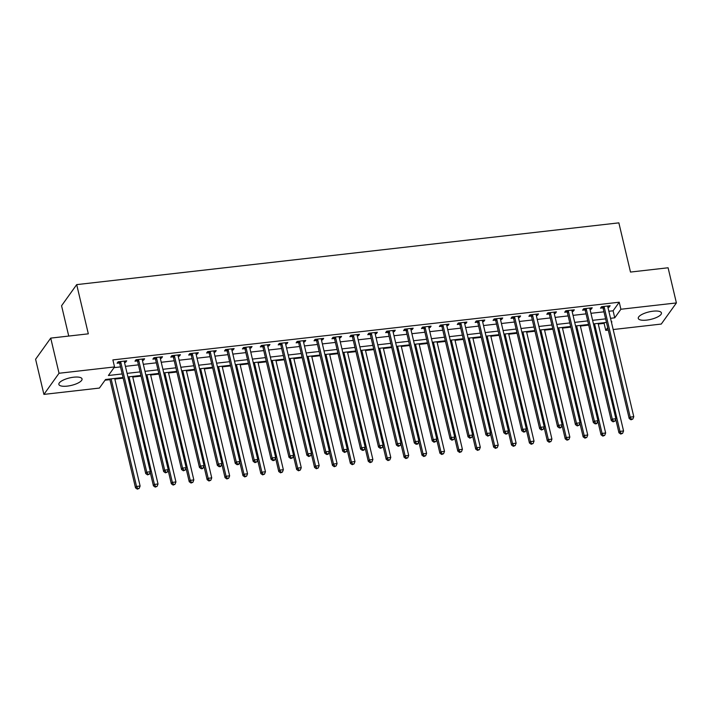 <?xml version="1.0" encoding="UTF-8"?>
<svg xmlns="http://www.w3.org/2000/svg" width="712" height="712" viewBox="0 0 712 712"><rect width="100%" height="100%" fill="white"/><g stroke="black" fill="none" stroke-linecap="round" stroke-linejoin="round"><path stroke-width="1.07" d="M73.639 377.209A11.908 3.836 -13.3 0 1 82.04 378.926A11.908 3.836 -13.3 0 1 67.266 386.118A11.908 3.836 -13.3 0 1 58.865 384.4A11.908 3.836 -13.3 0 1 73.639 377.209M653.046 311.197A11.908 3.836 -13.3 0 1 661.439 312.915A11.908 3.836 -13.3 0 1 646.665 320.106A11.908 3.836 -13.3 0 1 638.272 318.389A11.908 3.836 -13.3 0 1 653.046 311.197M68.735 336.064L61.57 305.751L76.691 284.622L618.861 222.856L630.494 272.064L668.087 267.774L676.4 302.929L661.27 324.058L613.174 329.54M608.271 330.092L605.77 330.377L607.701 327.68M598.276 324.013L604.105 323.355L605.77 330.377M105.038 380.208L109.933 379.647M114.846 379.087L123.176 378.143M132.744 377.048L141.083 376.105M150.65 375.01L158.99 374.058M168.557 372.972L176.887 372.02M186.464 370.934L194.794 369.982M204.371 368.887L212.701 367.944M222.269 366.849L230.608 365.906M240.175 364.811L248.515 363.859M258.082 362.773L266.413 361.821M275.989 360.735L284.319 359.783M293.896 358.697L302.226 357.744M311.794 356.65L320.133 355.706M329.7 354.612L338.04 353.659M347.607 352.573L355.938 351.621M365.514 350.535L373.845 349.583M383.421 348.497L391.751 347.545M401.319 346.45L409.658 345.507M419.226 344.412L427.565 343.46M437.132 342.374L445.463 341.422M455.039 340.336L463.37 339.384M472.946 338.298L481.276 337.346M490.844 336.251L499.183 335.308M508.751 334.213L517.09 333.269M526.658 332.175L534.988 331.222M544.564 330.137L552.895 329.184M562.471 328.099L570.802 327.146M580.369 326.052L588.708 325.108M123.025 377.511L105.545 379.496L99.413 388.067L43.913 394.395L59.034 373.257L114.543 366.938L108.411 375.5L122.179 373.933M59.034 373.257L50.73 338.111L35.6 359.24L43.913 394.395M604.105 323.355L604.613 322.643M608.858 311.269L613.103 310.788L619.235 302.217L112.879 359.907L114.543 366.938M114.036 367.641L120.524 366.903M125.428 366.342L138.422 364.864M143.326 364.304L156.329 362.826M161.232 362.266L174.235 360.788M179.139 360.228L192.142 358.741M197.046 358.189L210.049 356.703M214.953 356.142L227.947 354.665M232.851 354.104L245.854 352.627M250.757 352.066L263.76 350.589M268.664 350.028L281.667 348.542M286.571 347.99L299.574 346.504M304.478 345.943L317.472 344.466M322.376 343.905L335.379 342.428M340.283 341.867L353.286 340.389M358.189 339.829L371.192 338.342M376.096 337.791L389.099 336.304M394.003 335.744L406.997 334.266M411.901 333.705L424.904 332.228M429.808 331.667L442.811 330.19M447.715 329.629L460.717 328.143M465.621 327.591L478.624 326.105M483.528 325.544L496.522 324.067M501.426 323.506L514.429 322.029M519.333 321.468L532.336 319.991M537.24 319.43L550.243 317.952M555.146 317.392L568.14 315.906M573.053 315.354L586.047 313.867M590.951 313.307L603.954 311.829M607.923 307.308L609.107 307.175L610.131 305.751L601.533 306.73L600.51 308.154L602.841 307.887M590.017 309.355L591.2 309.213L592.224 307.789L583.626 308.768L582.603 310.192L584.935 309.934M572.11 311.393L573.293 311.26L574.317 309.827L565.728 310.806L564.705 312.239L567.037 311.972M554.212 313.431L555.396 313.298L556.41 311.865L547.822 312.844L546.798 314.277L549.13 314.01M536.305 315.469L537.489 315.336L538.512 313.912L529.915 314.891L528.891 316.315L531.223 316.048M518.398 317.507L519.582 317.374L520.606 315.95L512.008 316.929L510.985 318.353L513.316 318.086M500.492 319.555L501.675 319.412L502.699 317.988L494.101 318.967L493.087 320.391L495.41 320.133M482.585 321.593L483.768 321.459L484.792 320.026L476.203 321.005L475.18 322.438L477.512 322.171M464.687 323.631L465.871 323.497L466.885 322.064L458.297 323.043L457.273 324.476L459.605 324.209M446.78 325.669L447.964 325.535L448.987 324.111L440.39 325.09L439.366 326.514L441.698 326.247M428.873 327.707L430.057 327.573L431.08 326.149L422.483 327.128L421.459 328.552L423.791 328.285M410.966 329.745L412.15 329.612L413.174 328.188L404.576 329.167L403.562 330.591L405.885 330.332M393.06 331.792L394.243 331.659L395.267 330.226L386.678 331.205L385.655 332.637L387.987 332.37M375.162 333.83L376.345 333.697L377.36 332.264L368.772 333.243L367.748 334.676L370.08 334.409M357.255 335.868L358.439 335.735L359.462 334.302L350.865 335.281L349.841 336.714L352.173 336.447M339.348 337.906L340.532 337.773L341.555 336.349L332.958 337.328L331.934 338.752L334.266 338.485M321.441 339.944L322.625 339.811L323.649 338.387L315.051 339.366L314.037 340.79L316.359 340.523M303.535 341.991L304.718 341.849L305.742 340.425L297.153 341.404L296.13 342.837L298.462 342.57M285.637 344.03L286.82 343.896L287.835 342.463L279.246 343.442L278.223 344.875L280.555 344.608M267.73 346.068L268.913 345.934L269.937 344.501L261.34 345.48L260.316 346.913L262.648 346.646M249.823 348.106L251.007 347.972L252.03 346.548L243.433 347.527L242.409 348.951L244.741 348.684M231.916 350.144L233.1 350.01L234.123 348.586L225.526 349.565L224.511 350.989L226.834 350.722M214.009 352.191L215.193 352.048L216.217 350.624L207.628 351.603L206.605 353.027L208.936 352.769M196.112 354.229L197.295 354.095L198.31 352.663L189.721 353.642L188.698 355.074L191.03 354.807M178.205 356.267L179.388 356.133L180.412 354.701L171.815 355.68L170.791 357.113L173.123 356.846M160.298 358.305L161.482 358.172L162.505 356.748L153.908 357.727L152.884 359.151L155.216 358.884M142.391 360.343L143.575 360.21L144.598 358.786L136.001 359.765L134.986 361.189L137.309 360.922M124.493 362.39L125.668 362.248L126.691 360.824L118.103 361.803L117.08 363.227L119.411 362.969M50.73 338.111L88.324 333.83L76.691 284.622M619.235 302.217L620.891 309.248L676.4 302.929M610.522 318.3L614.759 317.819L620.891 309.248M127.083 373.373L140.086 371.895M144.99 371.335L157.993 369.857M162.897 369.297L175.9 367.81M180.804 367.258L193.798 365.772M198.71 365.212L211.704 363.734M216.608 363.173L229.611 361.696M234.515 361.135L247.518 359.658M252.422 359.097L265.425 357.611M270.329 357.059L283.323 355.573M288.235 355.012L301.229 353.535M306.133 352.974L319.136 351.497M324.04 350.936L337.043 349.458M341.947 348.898L354.95 347.412M359.854 346.86L372.848 345.373M377.76 344.813L390.755 343.335M395.658 342.775L408.661 341.297M413.565 340.737L426.568 339.259M431.472 338.698L444.475 337.212M449.379 336.66L462.373 335.174M467.286 334.622L480.28 333.136M485.183 332.575L498.186 331.098M503.09 330.537L516.093 329.06M520.997 328.499L534 327.022M538.904 326.461L551.898 324.975M556.811 324.423L569.805 322.937M574.709 322.376L587.712 320.898M592.615 320.338L605.618 318.86M611.492 322.394L611.902 321.815L611.368 321.877M606.464 322.438L593.461 323.916M588.557 324.476L575.554 325.954M570.65 326.514L557.647 327.992M552.743 328.552L539.749 330.03M534.846 330.591L521.843 332.077M516.939 332.629L503.936 334.115M499.032 334.676L486.029 336.153M481.125 336.714L468.122 338.191M463.218 338.752L450.224 340.229M445.32 340.79L432.317 342.276M427.414 342.828L414.411 344.314M409.507 344.875L396.504 346.352M391.6 346.913L378.606 348.39M373.693 348.951L360.699 350.429M355.795 350.989L342.792 352.476M337.888 353.027L324.886 354.514M319.982 355.074L306.979 356.552M302.075 357.113L289.081 358.59M284.168 359.151L271.174 360.628M266.27 361.189L253.267 362.675M248.363 363.227L235.361 364.713M230.457 365.274L217.454 366.751M212.55 367.312L199.556 368.789M194.643 369.35L181.649 370.827M176.745 371.388L163.742 372.874M158.838 373.426L145.835 374.913M140.931 375.473L127.929 376.951M613.103 310.788L614.759 317.819M608.804 305.902L609.107 307.175M590.898 307.94L591.2 309.213M572.991 309.978L573.293 311.26M555.093 312.016L555.396 313.298M537.186 314.063L537.489 315.336M519.279 316.101L519.582 317.374M501.373 318.139L501.675 319.412M483.466 320.178L483.768 321.459M465.568 322.216L465.871 323.497M447.661 324.254L447.964 325.535M429.754 326.301L430.057 327.573M411.848 328.339L412.15 329.612M393.941 330.377L394.243 331.659M376.043 332.415L376.345 333.697M358.136 334.453L358.439 335.735M340.229 336.5L340.532 337.773M322.322 338.538L322.625 339.811M304.416 340.576L304.718 341.849M286.518 342.614L286.82 343.896M268.611 344.653L268.913 345.934M250.704 346.7L251.007 347.972M232.797 348.738L233.1 350.01M214.891 350.776L215.193 352.048M196.993 352.814L197.295 354.095M179.086 354.852L179.388 356.133M161.179 356.899L161.482 358.172M143.272 358.937L143.575 360.21M125.365 360.975L125.668 362.248M604.203 307.148L603.189 308.572L629.177 418.514L630.2 417.09L604.203 307.148A1.522 1.353 35.6 0 0 603.981 306.632L603.865 306.463M631.393 419.217L630.983 419.795L632.826 419.057L631.393 419.217L630.2 417.09L633.778 416.68L607.79 306.738A1.522 1.353 35.6 0 1 607.772 306.204L607.799 306.018M603.189 308.572A1.522 1.353 35.6 0 0 602.957 308.056L602.014 306.676M629.177 418.514L630.983 419.795M632.826 419.057L633.778 416.68M615.72 419.11L618.951 432.789L619.974 431.365L623.561 430.956L598.125 323.382M594.547 323.791L619.974 431.365L621.176 433.501L620.766 434.071L622.608 433.332L621.176 433.501M623.561 430.956L622.608 433.332M620.766 434.071L618.951 432.789M586.305 309.186L585.282 310.61L611.27 420.552L612.293 419.128L586.305 309.186A1.522 1.353 35.6 0 0 586.074 308.67L585.958 308.501M613.495 421.264L613.085 421.833L614.928 421.095L613.495 421.264L612.293 419.128L615.871 418.718L589.883 308.777A1.522 1.353 35.6 0 1 589.865 308.243L589.892 308.056M585.282 310.61A1.522 1.353 35.6 0 0 585.05 310.103L584.116 308.714M611.27 420.552L613.085 421.833M614.928 421.095L615.871 418.718M568.399 311.224L567.375 312.657L593.363 422.59L594.387 421.166L568.399 311.224A1.522 1.353 35.6 0 0 568.167 310.708L568.051 310.539M595.588 423.302L595.179 423.871L596.611 423.711L597.021 423.133L595.588 423.302L594.387 421.166L597.964 420.756L571.976 310.815A1.522 1.353 35.6 0 1 571.958 310.281L571.985 310.094M567.375 312.657A1.522 1.353 35.6 0 0 567.144 312.141L566.209 310.752M593.363 422.59L595.179 423.871M597.021 423.133L597.964 420.756M550.492 313.262L549.468 314.695L575.456 424.637L576.48 423.204L550.492 313.262A1.522 1.353 35.6 0 0 550.26 312.755L550.154 312.586M577.681 425.34L577.272 425.91L579.114 425.18L577.681 425.34L576.48 423.204L580.066 422.795L554.069 312.853A1.522 1.353 35.6 0 1 554.052 312.319L554.087 312.132M549.468 314.695A1.522 1.353 35.6 0 0 549.246 314.179L548.302 312.791M575.456 424.637L577.272 425.91M579.114 425.18L580.066 422.795M597.813 421.148L601.053 434.836L602.067 433.403L605.654 432.994L580.227 325.42M576.64 325.829L602.067 433.403L603.269 435.539L602.859 436.109L604.702 435.379L603.269 435.539M605.654 432.994L604.702 435.379M602.859 436.109L601.053 434.836M579.906 423.186L583.146 436.874L584.169 435.441L587.747 435.032L562.32 327.467M558.733 327.867L584.169 435.441L585.362 437.577L584.952 438.147L586.795 437.417L585.362 437.577M587.747 435.032L586.795 437.417M584.952 438.147L583.146 436.874M561.999 425.224L565.239 438.912L566.263 437.488L569.84 437.079L544.413 329.505M540.835 329.914L566.263 437.488L567.464 439.615L567.055 440.185L568.897 439.455L567.464 439.615M569.84 437.079L568.897 439.455M567.055 440.185L565.239 438.912M532.585 315.3L531.561 316.733L557.558 426.675L558.573 425.242L532.585 315.3A1.522 1.353 35.6 0 0 532.362 314.793L532.247 314.624M559.774 427.378L559.365 427.948L560.798 427.787L561.207 427.218L559.774 427.378L558.573 425.242L562.16 424.842L536.172 314.9A1.522 1.353 35.6 0 1 536.145 314.357L536.181 314.17M531.561 316.733A1.522 1.353 35.6 0 0 531.339 316.217L530.396 314.829M557.558 426.675L559.365 427.948M561.207 427.218L562.16 424.842M544.101 427.262L547.332 440.95L548.356 439.526L551.933 439.117L526.506 331.543M522.928 331.952L548.356 439.526L549.557 441.654L549.148 442.232L550.99 441.493L549.557 441.654M551.933 439.117L550.99 441.493M549.148 442.232L547.332 440.95M514.678 317.347L513.663 318.771L539.652 428.713L540.675 427.289L514.678 317.347A1.522 1.353 35.6 0 0 514.456 316.831L514.34 316.662M541.868 429.416L541.458 429.995L543.301 429.256L541.868 429.416L540.675 427.289L544.253 426.88L518.265 316.938A1.522 1.353 35.6 0 1 518.247 316.404L518.274 316.217M513.663 318.771A1.522 1.353 35.6 0 0 513.432 318.255L512.489 316.876M539.652 428.713L541.458 429.995M543.301 429.256L544.253 426.88M496.78 319.385L495.757 320.809L521.745 430.751L522.768 429.327L496.78 319.385A1.522 1.353 35.6 0 0 496.549 318.869L496.433 318.7M523.97 431.463L523.56 432.033L524.993 431.864L525.403 431.294L523.97 431.463L522.768 429.327L526.346 428.918L500.358 318.976A1.522 1.353 35.6 0 1 500.34 318.442L500.367 318.255M495.757 320.809A1.522 1.353 35.6 0 0 495.525 320.302L494.591 318.914M521.745 430.751L523.56 432.033M525.403 431.294L526.346 428.918M478.873 321.423L477.85 322.848L503.838 432.789L504.861 431.365L478.873 321.423A1.522 1.353 35.6 0 0 478.642 320.907L478.526 320.738M506.063 433.501L505.654 434.071L507.086 433.911L507.496 433.332L506.063 433.501L504.861 431.365L508.439 430.956L482.451 321.014A1.522 1.353 35.6 0 1 482.433 320.48L482.46 320.293M477.85 322.848A1.522 1.353 35.6 0 0 477.618 322.34L476.684 320.952M503.838 432.789L505.654 434.071M507.496 433.332L508.439 430.956M460.967 323.462L459.943 324.894L485.931 434.836L486.955 433.403L460.967 323.462A1.522 1.353 35.6 0 0 460.735 322.954L460.628 322.785M488.156 435.539L487.747 436.109L489.589 435.379L488.156 435.539L486.955 433.403L490.541 432.994L464.544 323.052A1.522 1.353 35.6 0 1 464.527 322.518L464.562 322.331M459.943 324.894A1.522 1.353 35.6 0 0 459.721 324.378L458.777 322.99M485.931 434.836L487.747 436.109M489.589 435.379L490.541 432.994M443.06 325.5L442.036 326.933L468.033 436.874L469.048 435.441L443.06 325.5A1.522 1.353 35.6 0 0 442.837 324.992L442.722 324.823M470.249 437.577L469.84 438.147L471.682 437.417L470.249 437.577L469.048 435.441L472.634 435.041L446.647 325.099A1.522 1.353 35.6 0 1 446.62 324.556L446.655 324.369M442.036 326.933A1.522 1.353 35.6 0 0 441.814 326.416L440.87 325.028M468.033 436.874L469.84 438.147M471.682 437.417L472.634 435.041M526.195 429.3L529.425 442.989L530.449 441.565L534.036 441.155L508.599 333.581M505.022 333.99L530.449 441.565L531.65 443.701L531.241 444.27L533.083 443.532L531.65 443.701M534.036 441.155L533.083 443.532M531.241 444.27L529.425 442.989M508.288 431.347L511.528 445.036L512.542 443.603L516.129 443.193L490.702 335.619M487.115 336.028L512.542 443.603L513.744 445.739L513.334 446.308L515.177 445.57L513.744 445.739M516.129 443.193L515.177 445.57M513.334 446.308L511.528 445.036M490.381 433.385L493.621 447.074L494.644 445.641L498.222 445.231L472.795 337.666M469.208 338.067L494.644 445.641L495.837 447.777L495.427 448.346L497.27 447.617L495.837 447.777M498.222 445.231L497.27 447.617M495.427 448.346L493.621 447.074M472.474 435.424L475.714 449.112L476.737 447.679L480.315 447.278L454.888 339.704M451.31 340.113L476.737 447.679L477.939 449.815L477.529 450.385L479.372 449.655L477.939 449.815M480.315 447.278L479.372 449.655M477.529 450.385L475.714 449.112M454.576 437.462L457.807 451.15L458.831 449.726L462.408 449.317L436.981 341.742M433.403 342.152L458.831 449.726L460.032 451.853L459.623 452.432L461.465 451.693L460.032 451.853M462.408 449.317L461.465 451.693M459.623 452.432L457.807 451.15M425.153 327.547L424.138 328.971L450.126 438.912L451.15 437.488L425.153 327.547A1.522 1.353 35.6 0 0 424.93 327.031L424.815 326.861M452.343 439.615L451.933 440.194L453.775 439.455L452.343 439.615L451.15 437.488L454.728 437.079L428.74 327.137A1.522 1.353 35.6 0 1 428.722 326.594L428.749 326.416M424.138 328.971A1.522 1.353 35.6 0 0 423.907 328.454L422.964 327.075M450.126 438.912L451.933 440.194M453.775 439.455L454.728 437.079M436.67 439.5L439.9 453.188L440.924 451.764L444.51 451.355L419.074 343.78M415.497 344.19L440.924 451.764L442.125 453.9L441.716 454.47L443.558 453.731L442.125 453.9M444.51 451.355L443.558 453.731M441.716 454.47L439.9 453.188M407.255 329.585L406.232 331.009L432.22 440.95L433.243 439.526L407.255 329.585A1.522 1.353 35.6 0 0 407.024 329.069L406.908 328.899M434.445 441.663L434.035 442.232L435.877 441.493L434.445 441.663L433.243 439.526L436.821 439.117L410.833 329.175A1.522 1.353 35.6 0 1 410.815 328.641L410.842 328.454M406.232 331.009A1.522 1.353 35.6 0 0 406 330.502L405.066 329.113M432.22 440.95L434.035 442.232M435.877 441.493L436.821 439.117M418.763 441.547L422.002 455.226L423.017 453.802L426.604 453.393L401.176 345.818M397.59 346.228L423.017 453.802L424.219 455.938L423.809 456.508L425.651 455.769L424.219 455.938M426.604 453.393L425.651 455.769M423.809 456.508L422.002 455.226M389.348 331.623L388.325 333.047L414.313 442.989L415.336 441.565L389.348 331.623A1.522 1.353 35.6 0 0 389.117 331.107L389.001 330.938M416.538 443.701L416.128 444.27L417.561 444.11L417.971 443.532L416.538 443.701L415.336 441.565L418.914 441.155L392.926 331.214A1.522 1.353 35.6 0 1 392.908 330.68L392.935 330.493M388.325 333.047A1.522 1.353 35.6 0 0 388.093 332.54L387.159 331.151M414.313 442.989L416.128 444.27M417.971 443.532L418.914 441.155M400.856 443.585L404.096 457.273L405.119 455.84L408.697 455.431L383.27 347.865M379.683 348.266L405.119 455.84L406.312 457.976L405.902 458.546L407.745 457.816L406.312 457.976M408.697 455.431L407.745 457.816M405.902 458.546L404.096 457.273M371.442 333.661L370.418 335.094L396.406 445.036L397.43 443.603L371.442 333.661A1.522 1.353 35.6 0 0 371.219 333.154L371.103 332.976M398.631 445.739L398.222 446.308L400.064 445.578L398.631 445.739L397.43 443.603L401.016 443.193L375.019 333.252A1.522 1.353 35.6 0 1 375.002 332.718L375.037 332.531M370.418 335.094A1.522 1.353 35.6 0 0 370.195 334.578L369.252 333.189M396.406 445.036L398.222 446.308M400.064 445.578L401.016 443.193M382.949 445.623L386.189 459.311L387.212 457.878L390.79 457.478L365.363 349.904M361.785 350.313L387.212 457.878L388.414 460.014L388.004 460.584L389.847 459.854L388.414 460.014M390.79 457.478L389.847 459.854M388.004 460.584L386.189 459.311M353.535 335.699L352.511 337.132L378.508 447.074L379.523 445.641L353.535 335.699A1.522 1.353 35.6 0 0 353.312 335.192L353.197 335.023M380.724 447.777L380.315 448.346L382.157 447.617L380.724 447.777L379.523 445.641L383.109 445.24L357.121 335.299A1.522 1.353 35.6 0 1 357.095 334.756L357.13 334.569M352.511 337.132A1.522 1.353 35.6 0 0 352.289 336.616L351.345 335.227M378.508 447.074L380.315 448.346M382.157 447.617L383.109 445.24M365.051 447.661L368.282 461.349L369.305 459.925L372.883 459.516L347.456 351.942M343.878 352.351L369.305 459.925L370.507 462.052L370.098 462.631L371.94 461.892L370.507 462.052M372.883 459.516L371.94 461.892M370.098 462.631L368.282 461.349M335.628 337.746L334.613 339.17L360.601 449.112L361.625 447.688L335.628 337.746A1.522 1.353 35.6 0 0 335.405 337.23L335.29 337.061M362.817 449.815L362.408 450.385L363.841 450.224L364.25 449.655L362.817 449.815L361.625 447.688L365.203 447.278L339.215 337.337A1.522 1.353 35.6 0 1 339.197 336.794L339.224 336.616M334.613 339.17A1.522 1.353 35.6 0 0 334.382 338.654L333.438 337.274M360.601 449.112L362.408 450.385M364.25 449.655L365.203 447.278M347.144 449.699L350.375 463.387L351.399 461.963L354.985 461.554L329.549 353.98M325.971 354.389L351.399 461.963L352.6 464.099L352.191 464.669L354.033 463.93L352.6 464.099M354.985 461.554L354.033 463.93M352.191 464.669L350.375 463.387M317.73 339.784L316.707 341.208L342.695 451.15L343.718 449.726L317.73 339.784A1.522 1.353 35.6 0 0 317.499 339.268L317.383 339.099M344.92 451.853L344.51 452.432L346.352 451.693L344.92 451.853L343.718 449.726L347.296 449.317L321.308 339.375A1.522 1.353 35.6 0 1 321.29 338.841L321.317 338.654M316.707 341.208A1.522 1.353 35.6 0 0 316.475 340.701L315.541 339.312M342.695 451.15L344.51 452.432M346.352 451.693L347.296 449.317M299.823 341.822L298.8 343.246L324.788 453.188L325.811 451.764L299.823 341.822A1.522 1.353 35.6 0 0 299.592 341.306L299.476 341.137M327.013 453.9L326.603 454.47L328.036 454.309L328.446 453.731L327.013 453.9L325.811 451.764L329.389 451.355L303.401 341.413A1.522 1.353 35.6 0 1 303.383 340.879L303.41 340.692M298.8 343.246A1.522 1.353 35.6 0 0 298.568 342.739L297.634 341.351M324.788 453.188L326.603 454.47M328.446 453.731L329.389 451.355M281.916 343.86L280.893 345.293L306.881 455.235L307.904 453.802L281.916 343.86A1.522 1.353 35.6 0 0 281.694 343.353L281.578 343.175M309.106 455.938L308.697 456.508L310.539 455.778L309.106 455.938L307.904 453.802L311.491 453.393L285.494 343.451A1.522 1.353 35.6 0 1 285.476 342.917L285.512 342.73M280.893 345.293A1.522 1.353 35.6 0 0 280.67 344.777L279.727 343.389M306.881 455.235L308.697 456.508M310.539 455.778L311.491 453.393M264.01 345.899L262.986 347.331L288.983 457.273L289.998 455.84L264.01 345.899A1.522 1.353 35.6 0 0 263.787 345.391L263.671 345.222M291.199 457.976L290.79 458.546L292.632 457.816L291.199 457.976L289.998 455.84L293.584 455.431L267.596 345.498A1.522 1.353 35.6 0 1 267.57 344.955L267.605 344.768M262.986 347.331A1.522 1.353 35.6 0 0 262.764 346.815L261.82 345.427M288.983 457.273L290.79 458.546M292.632 457.816L293.584 455.431M246.103 347.945L245.088 349.37L271.076 459.311L272.1 457.887L246.103 347.945A1.522 1.353 35.6 0 0 245.88 347.429L245.765 347.26M273.292 460.014L272.883 460.584L274.316 460.424L274.725 459.854L273.292 460.014L272.1 457.887L275.678 457.478L249.69 347.536A1.522 1.353 35.6 0 1 249.672 346.993L249.698 346.806M245.088 349.37A1.522 1.353 35.6 0 0 244.857 348.853L243.913 347.465M271.076 459.311L272.883 460.584M274.725 459.854L275.678 457.478M228.205 349.984L227.181 351.408L253.169 461.349L254.193 459.925L228.205 349.984A1.522 1.353 35.6 0 0 227.973 349.467L227.858 349.298M255.394 462.052L254.985 462.631L256.827 461.892L255.394 462.052L254.193 459.925L257.771 459.516L231.783 349.574A1.522 1.353 35.6 0 1 231.765 349.04L231.792 348.853M227.181 351.408A1.522 1.353 35.6 0 0 226.95 350.9L226.016 349.512M253.169 461.349L254.985 462.631M256.827 461.892L257.771 459.516M210.298 352.022L209.275 353.446L235.263 463.387L236.286 461.963L210.298 352.022A1.522 1.353 35.6 0 0 210.067 351.505L209.951 351.336M237.488 464.099L237.078 464.669L238.511 464.5L238.921 463.93L237.488 464.099L236.286 461.963L239.864 461.554L213.876 351.612A1.522 1.353 35.6 0 1 213.858 351.078L213.885 350.891M209.275 353.446A1.522 1.353 35.6 0 0 209.043 352.938L208.109 351.55M235.263 463.387L237.078 464.669M238.921 463.93L239.864 461.554M192.391 354.06L191.368 355.493L217.356 465.434L218.379 464.002L192.391 354.06A1.522 1.353 35.6 0 0 192.169 353.544L192.053 353.375M219.581 466.137L219.171 466.707L220.604 466.547L221.014 465.977L219.581 466.137L218.379 464.002L221.966 463.592L195.969 353.65A1.522 1.353 35.6 0 1 195.951 353.116L195.987 352.93M191.368 355.493A1.522 1.353 35.6 0 0 191.145 354.977L190.202 353.588M217.356 465.434L219.171 466.707M221.014 465.977L221.966 463.592M174.485 356.098L173.461 357.531L199.458 467.473L200.472 466.04L174.485 356.098A1.522 1.353 35.6 0 0 174.262 355.591L174.146 355.422M201.674 468.176L201.265 468.745L202.697 468.585L203.107 468.015L201.674 468.176L200.472 466.04L204.059 465.63L178.071 355.688A1.522 1.353 35.6 0 1 178.044 355.155L178.08 354.968M173.461 357.531A1.522 1.353 35.6 0 0 173.239 357.015L172.295 355.626M199.458 467.473L201.265 468.745M203.107 468.015L204.059 465.63M156.578 358.145L155.563 359.569L181.551 469.511L182.575 468.078L156.578 358.145A1.522 1.353 35.6 0 0 156.355 357.629L156.24 357.46M183.767 470.214L183.358 470.783L185.2 470.053L183.767 470.214L182.575 468.078L186.152 467.677L160.164 357.736A1.522 1.353 35.6 0 1 160.147 357.193L160.173 357.006M155.563 359.569A1.522 1.353 35.6 0 0 155.332 359.053L154.388 357.664M181.551 469.511L183.358 470.783M185.2 470.053L186.152 467.677M138.68 360.183L137.656 361.607L163.644 471.549L164.668 470.125L138.68 360.183A1.522 1.353 35.6 0 0 138.448 359.667L138.333 359.498M165.869 472.252L165.46 472.83L167.302 472.092L165.869 472.252L164.668 470.125L168.246 469.715L142.258 359.774A1.522 1.353 35.6 0 1 142.24 359.24L142.267 359.053M137.656 361.607A1.522 1.353 35.6 0 0 137.425 361.091L136.49 359.711M163.644 471.549L165.46 472.83M167.302 472.092L168.246 469.715M120.773 362.221L119.75 363.645L145.738 473.587L146.761 472.163L120.773 362.221A1.522 1.353 35.6 0 0 120.542 361.705L120.426 361.536M147.963 474.299L147.553 474.868L149.395 474.13L147.963 474.299L146.761 472.163L150.339 471.753L124.351 361.812A1.522 1.353 35.6 0 1 124.333 361.278L124.36 361.091M119.75 363.645A1.522 1.353 35.6 0 0 119.518 363.138L118.584 361.749M145.738 473.587L147.553 474.868M149.395 474.13L150.339 471.753M329.238 451.746L332.477 465.426L333.492 464.002L337.079 463.592L311.651 356.018M308.065 356.427L333.492 464.002L334.693 466.137L334.284 466.707L336.126 465.968L334.693 466.137M337.079 463.592L336.126 465.968M334.284 466.707L332.477 465.426M311.331 453.784L314.57 467.473L315.594 466.04L319.172 465.63L293.745 358.056M290.158 358.465L315.594 466.04L316.787 468.176L316.377 468.745L318.22 468.015L316.787 468.176M319.172 465.63L318.22 468.015M316.377 468.745L314.57 467.473M293.424 455.822L296.664 469.511L297.687 468.078L301.265 467.677L275.838 360.103M272.26 360.503L297.687 468.078L298.889 470.214L298.479 470.783L300.322 470.053L298.889 470.214M301.265 467.677L300.322 470.053M298.479 470.783L296.664 469.511M275.526 457.861L278.757 471.549L279.78 470.125L283.358 469.715L257.931 362.141M254.353 362.55L279.78 470.125L280.982 472.252L280.572 472.83L282.415 472.092L280.982 472.252M283.358 469.715L282.415 472.092M280.572 472.83L278.757 471.549M257.619 459.899L260.85 473.587L261.874 472.163L265.46 471.753L240.024 364.179M236.446 364.589L261.874 472.163L263.075 474.299L262.666 474.868L264.508 474.13L263.075 474.299M265.46 471.753L264.508 474.13M262.666 474.868L260.85 473.587M239.713 461.946L242.952 475.625L243.967 474.201L247.553 473.792L222.126 366.217M218.54 366.627L243.967 474.201L245.168 476.337L244.759 476.907L246.601 476.168L245.168 476.337M247.553 473.792L246.601 476.168M244.759 476.907L242.952 475.625M221.806 463.984L225.045 477.672L226.069 476.239L229.647 475.83L204.219 368.255M200.633 368.665L226.069 476.239L227.262 478.375L226.852 478.945L228.694 478.215L227.262 478.375M229.647 475.83L228.694 478.215M226.852 478.945L225.045 477.672M203.899 466.022L207.139 479.71L208.162 478.277L211.74 477.877L186.313 370.302M182.735 370.703L208.162 478.277L209.364 480.413L208.954 480.983L210.797 480.253L209.364 480.413M211.74 477.877L210.797 480.253M208.954 480.983L207.139 479.71M186.001 468.06L189.232 481.748L190.255 480.324L193.833 479.915L168.406 372.34M164.828 372.75L190.255 480.324L191.457 482.451L191.047 483.021L192.89 482.291L191.457 482.451M193.833 479.915L192.89 482.291M191.047 483.021L189.232 481.748M168.094 470.098L171.325 483.786L172.349 482.362L175.935 481.953L150.499 374.378M146.921 374.788L172.349 482.362L173.55 484.489L173.141 485.068L174.983 484.329L173.55 484.489M175.935 481.953L174.983 484.329M173.141 485.068L171.325 483.786M150.188 472.145L153.427 485.824L154.442 484.4L158.028 483.991L132.601 376.417M129.014 376.826L154.442 484.4L155.643 486.536L155.234 487.106L157.076 486.367L155.643 486.536M158.028 483.991L157.076 486.367M155.234 487.106L153.427 485.824M109.79 379.015L135.52 487.871L136.544 486.438L140.122 486.029L114.694 378.455M111.108 378.864L136.544 486.438L137.736 488.574L137.327 489.144L139.169 488.414L137.736 488.574M140.122 486.029L139.169 488.414M137.327 489.144L135.52 487.871M603.981 306.632L602.957 308.056M586.074 308.67L585.05 310.103M568.167 310.708L567.144 312.141M550.26 312.755L549.246 314.179M532.362 314.793L531.339 316.217M514.456 316.831L513.432 318.255M496.549 318.869L495.525 320.302M478.642 320.907L477.618 322.34M460.735 322.954L459.721 324.378M442.837 324.992L441.814 326.416M424.93 327.031L423.907 328.454M407.024 329.069L406 330.502M389.117 331.107L388.093 332.54M371.219 333.154L370.195 334.578M353.312 335.192L352.289 336.616M335.405 337.23L334.382 338.654M317.499 339.268L316.475 340.701M299.592 341.306L298.568 342.739M281.694 343.353L280.67 344.777M263.787 345.391L262.764 346.815M245.88 347.429L244.857 348.853M227.973 349.467L226.95 350.9M210.067 351.505L209.043 352.938M192.169 353.544L191.145 354.977M174.262 355.591L173.239 357.015M156.355 357.629L155.332 359.053M138.448 359.667L137.425 361.091M120.542 361.705L119.518 363.138"/></g></svg>
